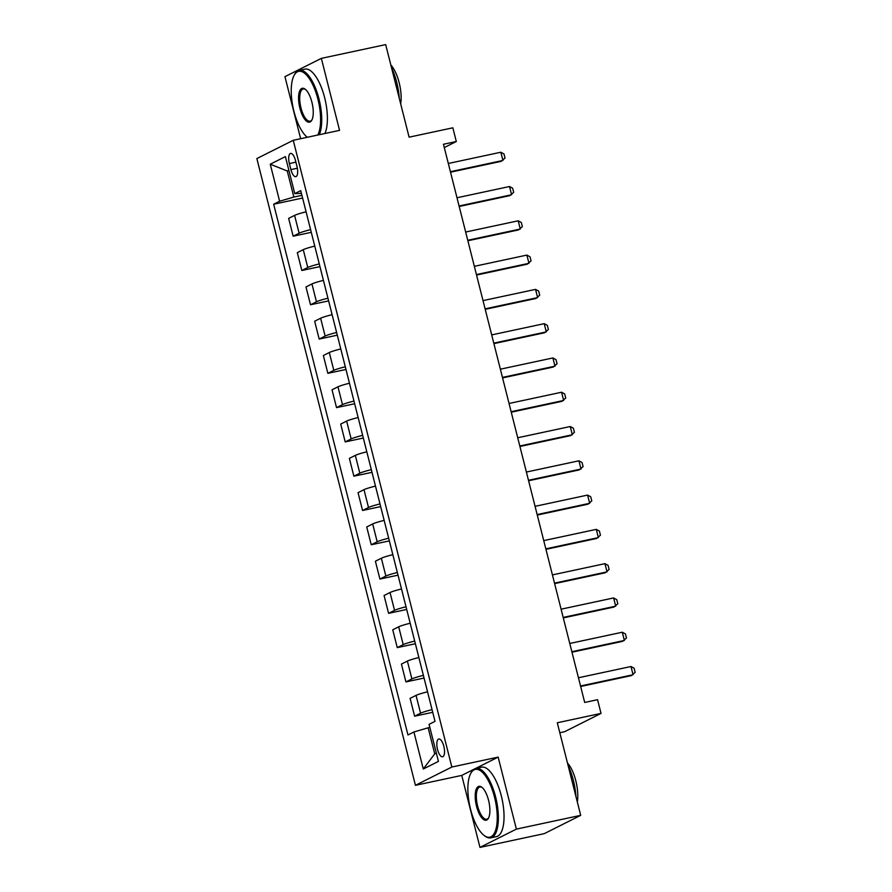 <?xml version="1.0" encoding="UTF-8"?>
<svg xmlns="http://www.w3.org/2000/svg" width="892" height="892" viewBox="0 0 892 892"><rect width="100%" height="100%" fill="white"/><g stroke="black" fill="none" stroke-linecap="round" stroke-linejoin="round"><path stroke-width="1.34" d="M443.826 746.314A9.087 3.423 -102.1 0 0 438.775 739.011A9.087 3.423 -102.1 0 0 437.526 749.481A9.087 3.423 -102.1 0 0 442.577 756.795A9.087 3.423 -102.1 0 0 443.826 746.314M559.808 732.722L564.636 731.696L601.03 713.399L597.562 699.696L584.695 702.45L443.458 144.27L456.314 141.516L452.846 127.812L409.105 137.167L385.678 44.6L321.343 58.37L284.949 76.656L300.649 138.706M479.974 847.4L544.31 833.63L580.703 815.344L516.379 829.114L498.16 757.107L451.843 767.031L415.438 785.317L461.755 775.404L479.974 847.4L516.379 829.114M451.843 767.031L293.245 140.289L256.851 158.575L415.438 785.317M289.376 163.559L290.903 169.591A8.809 3.323 -102.1 0 0 295.798 176.672A8.809 3.323 -102.1 0 0 297.003 166.525L295.475 160.493A8.809 3.323 -102.1 0 0 290.591 153.413A8.809 3.323 -102.1 0 0 289.376 163.559L295.899 162.166M288.841 170.205L287.257 170.996L293.847 197.054L279.62 201.235L273.666 204.223L407.967 734.963L413.921 731.975L428.149 727.794L434.738 753.851L436.333 753.06M279.62 201.235L270.254 164.206L285.395 156.591L294.773 193.62L301.407 193.341M413.921 731.975L423.287 769.004L438.44 761.389L429.063 724.36L435.017 721.372L300.727 190.632L294.773 193.62M601.03 713.399L557.288 722.765L580.703 815.344M293.245 140.289L339.562 130.366L321.343 58.37M444.283 147.57L456.314 141.516M288.952 170.64L287.257 170.996L270.254 164.206M301.909 195.326L293.847 197.054M429.844 727.437L428.149 727.794M273.666 204.223L302.6 198.035M306.079 211.828A11.362 1.026 165.8 0 0 294.594 215.385L288.64 218.373L293.156 236.202L311.275 232.321M432.051 709.653A11.362 1.026 165.8 0 0 420.567 713.21L414.613 716.198L432.732 712.318M414.613 716.198L410.097 698.369L416.051 695.381A11.362 1.026 165.8 0 1 427.547 691.824M423.377 675.367A11.362 1.026 165.8 0 0 411.892 678.923L405.938 681.912L424.057 678.032M405.938 681.912L401.422 664.083L407.376 661.095A11.362 1.026 165.8 0 1 418.861 657.538M414.702 641.08A11.362 1.026 165.8 0 0 403.206 644.637L397.263 647.625L415.382 643.745M397.263 647.625L392.748 629.797L398.702 626.808A11.362 1.026 165.8 0 1 410.186 623.252M406.027 606.794A11.362 1.026 165.8 0 0 394.532 610.351L388.589 613.339L406.707 609.459M388.589 613.339L384.073 595.51L390.027 592.522A11.362 1.026 165.8 0 1 401.512 588.965M397.353 572.508A11.362 1.026 165.8 0 0 385.857 576.065L379.914 579.053L398.022 575.173M379.914 579.053L375.398 561.224L381.352 558.236A11.362 1.026 165.8 0 1 392.837 554.679M388.678 538.222A11.362 1.026 165.8 0 0 377.182 541.779L371.239 544.767L389.347 540.887M371.239 544.767L366.723 526.938L372.678 523.95A11.362 1.026 165.8 0 1 384.162 520.393M380.003 503.935A11.362 1.026 165.8 0 0 368.507 507.492L362.553 510.48L380.672 506.6M362.553 510.48L358.049 492.652L364.003 489.663A11.362 1.026 165.8 0 1 375.487 486.107M371.328 469.649A11.362 1.026 165.8 0 0 359.833 473.206L353.879 476.194L371.997 472.325M353.879 476.194L349.374 458.365L355.328 455.377A11.362 1.026 165.8 0 1 366.813 451.82M362.654 435.363A11.362 1.026 165.8 0 0 351.158 438.92L345.204 441.908L363.323 438.039M345.204 441.908L340.699 424.079L346.642 421.091A11.362 1.026 165.8 0 1 358.138 417.534M353.968 401.077A11.362 1.026 165.8 0 0 342.483 404.633L336.529 407.622L354.648 403.753M336.529 407.622L332.025 389.793L337.968 386.805A11.362 1.026 165.8 0 1 349.463 383.248M345.293 366.79A11.362 1.026 165.8 0 0 333.809 370.347L327.855 373.335L345.973 369.466M327.855 373.335L323.35 355.518L329.293 352.518A11.362 1.026 165.8 0 1 340.789 348.962M336.618 332.504A11.362 1.026 165.8 0 0 325.134 336.061L319.18 339.06L337.299 335.18M319.18 339.06L314.664 321.232L320.618 318.232A11.362 1.026 165.8 0 1 332.114 314.675M327.944 298.218A11.362 1.026 165.8 0 0 316.459 301.775L310.505 304.774L328.624 300.894M310.505 304.774L305.989 286.945L311.944 283.946A11.362 1.026 165.8 0 1 323.439 280.389M319.269 263.932A11.362 1.026 165.8 0 0 307.785 267.488L301.83 270.488L319.949 266.608M301.83 270.488L297.315 252.659L303.269 249.66A11.362 1.026 165.8 0 1 314.764 246.103M310.594 229.645A11.362 1.026 165.8 0 0 299.11 233.213L293.156 236.202M423.287 769.004L434.738 753.851M498.16 757.107L475.492 768.503M473.842 769.328L461.755 775.404M448.308 163.481L500.847 152.231L503.969 153.948L505.017 158.062L501.159 161.352L450.516 172.189M500.847 152.231L502.932 160.46L450.393 171.71M456.983 197.768L509.522 186.517L512.644 188.223L513.692 192.338L509.834 195.638L459.19 206.476M509.522 186.517L511.607 194.746L459.068 205.996M465.657 232.043L518.196 220.803L521.329 222.509L522.366 226.624L518.508 229.924L467.865 240.762M518.196 220.803L520.281 229.032L467.743 240.271M474.343 266.329L526.871 255.09L530.004 256.796L531.041 260.91L527.183 264.21L476.54 275.048M526.871 255.09L528.956 263.318L476.417 274.558M483.018 300.615L535.546 289.376L538.679 291.082L539.716 295.196L535.858 298.497L485.215 309.334M535.546 289.376L537.631 297.605L485.092 308.844M317.764 135.038A34.654 13.057 -102.1 0 0 317.909 99.202A34.654 13.057 -102.1 0 0 294.092 75.385A34.654 13.057 -102.1 0 0 293.914 111.266A34.654 13.057 -102.1 0 0 307.305 137.279M294.092 75.385L294.572 74.482A35.513 13.38 77.9 0 1 299.255 70.345A35.513 13.38 77.9 0 1 318.979 98.889A35.513 13.38 77.9 0 1 319.258 134.714M311.91 102.223A17.327 6.534 77.9 0 1 311.821 120.164A17.327 6.534 77.9 0 1 299.913 108.255A17.327 6.534 77.9 0 1 305.198 89.2A17.327 6.534 77.9 0 1 311.91 102.223M305.61 89.534A16.48 6.211 -102.1 0 0 303.235 88.955A16.48 6.211 -102.1 0 0 300.983 107.932A16.48 6.211 -102.1 0 0 310.137 121.178A16.48 6.211 -102.1 0 0 312.055 119.684M391.465 67.48A35.513 13.38 77.9 0 1 396.695 82.254A35.513 13.38 77.9 0 1 399.281 98.354M390.83 64.96A25.567 9.634 77.9 0 1 399.17 82.722A25.567 9.634 77.9 0 1 400.686 103.896M299.255 70.345L304.908 69.13A35.513 13.38 77.9 0 1 324.643 97.674A35.513 13.38 77.9 0 1 324.922 133.51M494.547 797.258A34.654 13.057 -102.1 0 0 470.731 773.442A34.654 13.057 -102.1 0 0 470.552 809.323A34.654 13.057 -102.1 0 0 483.977 835.358A34.654 13.057 -102.1 0 0 494.547 797.258M470.731 773.442L471.21 772.539A35.513 13.38 77.9 0 1 475.882 768.402A35.513 13.38 77.9 0 1 495.618 796.946A35.513 13.38 77.9 0 1 490.756 837.844A35.513 13.38 77.9 0 1 484.791 835.982L483.977 835.358M488.548 800.269A17.327 6.534 77.9 0 1 488.459 818.209A17.327 6.534 77.9 0 1 476.551 806.301A17.327 6.534 77.9 0 1 481.836 787.257A17.327 6.534 77.9 0 1 488.548 800.269M482.238 787.591A16.48 6.211 -102.1 0 0 479.874 787.012A16.48 6.211 -102.1 0 0 477.61 805.989A16.48 6.211 -102.1 0 0 486.764 819.235A16.48 6.211 -102.1 0 0 488.693 817.73M568.104 765.537A35.513 13.38 77.9 0 1 573.333 780.31A35.513 13.38 77.9 0 1 575.92 796.411M567.468 763.017A25.567 9.634 77.9 0 1 575.808 780.779A25.567 9.634 77.9 0 1 577.325 801.953M475.882 768.402L481.546 767.187A35.513 13.38 77.9 0 1 501.282 795.731A35.513 13.38 77.9 0 1 496.409 836.64L490.756 837.844M491.693 334.901L544.22 323.662L547.353 325.368L548.39 329.483L544.533 332.783L493.889 343.621M544.22 323.662L546.305 331.891L493.767 343.13M500.367 369.188L552.895 357.948L556.028 359.654L557.065 363.769L553.207 367.058L502.575 377.907M552.895 357.948L554.98 366.177L502.452 377.416M509.042 403.474L561.57 392.235L564.703 393.941L565.74 398.055L561.882 401.344L511.25 412.193M561.57 392.235L563.655 400.463L511.127 411.703M517.717 437.76L570.244 426.521L573.378 428.227L574.415 432.341L570.557 435.63L519.924 446.479M570.244 426.521L572.329 434.75L519.802 445.989M526.392 472.046L578.93 460.796L582.052 462.513L583.089 466.627L579.242 469.917L528.599 480.755M578.93 460.796L581.004 469.025L528.477 480.275M535.066 506.333L587.605 495.082L590.727 496.799L591.775 500.914L587.917 504.203L537.274 515.041M587.605 495.082L589.679 503.311L537.151 514.561M543.741 540.619L596.28 529.369L599.402 531.086L600.45 535.2L596.592 538.489L545.949 549.327M596.28 529.369L598.354 537.597L545.826 548.848M552.416 574.905L604.954 563.655L608.076 565.372L609.124 569.486L605.267 572.776L554.623 583.613M604.954 563.655L607.039 571.884L554.501 583.134M561.09 609.191L613.629 597.941L616.751 599.658L617.799 603.773L613.941 607.062L563.298 617.9M613.629 597.941L615.714 606.17L563.175 617.42M569.765 643.478L622.304 632.227L625.437 633.944L626.474 638.059L622.616 641.348L571.973 652.186M622.304 632.227L624.389 640.456L571.85 651.706M578.44 677.764L630.978 666.514L634.112 668.231L635.149 672.345L631.291 675.634L580.647 686.472M630.978 666.514L633.064 674.742L580.525 685.993M299.11 233.213L294.594 215.385M307.785 267.488L303.269 249.66M316.459 301.775L311.944 283.946M325.134 336.061L320.618 318.232M333.809 370.347L329.293 352.518M342.483 404.633L337.968 386.805M351.158 438.92L346.642 421.091M359.833 473.206L355.328 455.377M368.507 507.492L364.003 489.663M377.182 541.779L372.678 523.95M385.857 576.065L381.352 558.236M394.532 610.351L390.027 592.522M403.206 644.637L398.702 626.808M411.892 678.923L407.376 661.095M420.567 713.21L416.051 695.381M297.37 168.209L290.903 169.591"/></g></svg>
